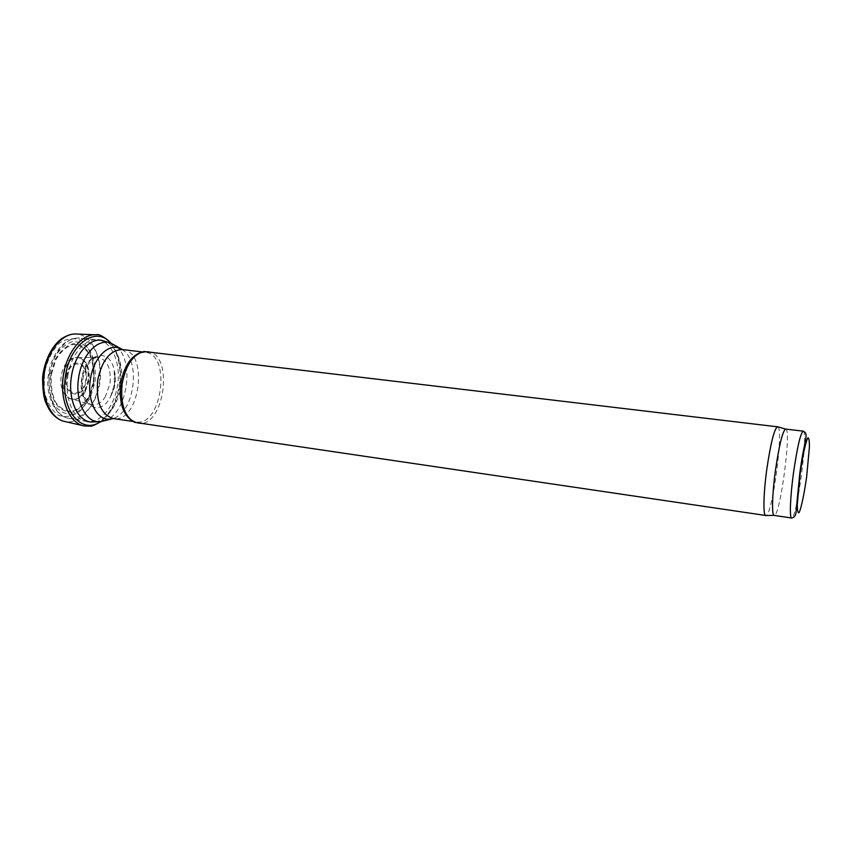 <?xml version="1.0" encoding="UTF-8"?>
<svg xmlns="http://www.w3.org/2000/svg" width="852" height="852" viewBox="0 0 852 852"><rect width="100%" height="100%" fill="white"/><g stroke="black" fill="none" stroke-linecap="round" stroke-linejoin="round"><path stroke-width="0.64" stroke-dasharray="4.26 3.19" d="M139.472 353.016L145.298 352.302C171.646 354.187 161.955 426.969 136.032 421.9L130.59 419.685M147.428 351.407C174.596 353.367 164.574 428.535 137.854 423.306M777.993 426.863C783.68 430.111 772.519 513.894 766.182 515.545M785.672 429.057C791.859 428.322 779.942 517.76 774.159 515.439M67.83 376.052C70.854 354.688 85.03 338.042 97.692 339.863L97.884 339.884C111.708 341.45 120.75 362.43 117.757 384.05C114.988 405.69 100.77 423.572 87.021 421.463L86.829 421.431C73.549 419.866 64.124 398.278 67.83 376.052M803.223 431.155C808.718 430.345 796.748 520.231 791.657 518.005M66.829 376.765C69.832 357.308 88.821 361.365 85.711 380.258C83.027 399.237 63.847 396.255 66.829 376.765M66.073 376.637C69.3 355.848 89.556 360.215 86.233 380.365C83.379 400.6 62.899 397.447 66.073 376.637M51.418 374.113L55.87 359.704C60.769 351.546 66.552 346.476 73.208 344.506C79.769 344.751 85.243 348.159 89.652 354.752C92.953 362.75 94.167 371.781 93.283 381.834L89.141 395.647C84.582 403.656 79.055 408.875 72.537 411.314C65.955 411.612 60.3 408.555 55.55 402.144C51.919 394.05 50.534 384.699 51.418 374.113M50.8 373.996L55.369 359.235C60.396 350.875 66.318 345.688 73.144 343.675C79.854 343.931 85.466 347.435 89.982 354.176C93.358 362.377 94.593 371.621 93.699 381.909L89.449 396.052C84.785 404.253 79.119 409.61 72.452 412.112C65.71 412.421 59.906 409.29 55.039 402.73C51.312 394.433 49.895 384.859 50.8 373.996M49.331 373.73L54.208 357.978C59.576 349.075 65.892 343.558 73.165 341.418C80.312 341.716 86.286 345.454 91.079 352.653C94.657 361.376 95.978 371.216 95.019 382.154L90.514 397.192C85.551 405.925 79.524 411.633 72.431 414.317C65.253 414.668 59.065 411.346 53.857 404.359C49.885 395.53 48.372 385.317 49.331 373.73M49.885 373.677C52.867 352.696 67.031 336.37 79.747 338.18C93.72 339.586 102.975 360.321 100.014 381.685C97.288 403.081 82.921 420.664 69.065 418.364C55.731 416.766 46.232 395.52 49.885 373.677M101.431 340.299C115.212 341.865 124.211 362.867 121.218 384.508C118.439 406.18 104.264 424.094 90.557 421.985M116.373 346.434C134.563 360.662 127.853 411.015 106.575 419.972M121.921 349.469C141.528 360.034 134.414 413.444 112.73 418.502M122.518 349.565C149.409 351.535 139.792 423.71 113.337 418.566M61.898 420.664L64.901 421.516C79.864 424.786 95.893 405.978 99.098 382.921C103.113 359.022 92.495 334.804 76.552 334.037L73.432 334.08M93.773 383.368L94.221 365.125C91.995 354.347 87.724 346.2 81.398 340.662C74.231 337.424 66.861 338.265 59.289 343.196C52.323 350.481 47.392 360.183 44.506 372.303L44.187 390.28C46.647 401.548 51.205 409.801 57.872 415.041C65.221 417.768 72.526 416.532 79.8 411.335C86.371 404.082 91.026 394.764 93.773 383.368M82.846 425.649L84.103 425.947C98.779 429.174 114.658 411.101 118.662 388.118L119.088 385.637C123.252 360.726 112.517 335.518 96.244 334.793L94.955 334.751M100.312 421.74C109.716 415.02 116.042 404.061 119.301 388.863L119.855 385.711C122.166 367.819 119.142 353.612 110.781 343.1M110.515 396.734L114.402 384.433L114.232 370.599C110.291 346.902 85.733 352.195 82.143 378.906C78.139 405.552 100.153 418.204 110.515 396.734M105.084 397.224L110.014 383.762C111.324 368.447 107.331 359.64 98.033 357.35C80.322 355.071 74.049 402.219 91.728 404.647C96.681 405.477 101.132 402.996 105.084 397.224M85.2 391.856L89.045 380.876C90.184 367.372 86.553 359.597 78.16 357.574C62.207 355.55 56.69 397 72.612 399.237C77.383 399.993 81.568 397.533 85.2 391.856M84.604 391.1L88.012 380.759L88.118 371.27C85.775 351.184 65.103 353.367 61.429 375.008C57.372 396.574 75.615 408.449 84.604 391.1L85.807 388.618C88.47 383.017 89.236 377.234 88.118 371.27C86.371 361.727 79.864 357.18 80.386 358.106L78.16 357.574L98.033 357.35L94.199 358.181L87.809 364.752C85.125 369.693 83.368 375.327 82.527 381.653C81.686 394.604 87.255 402.144 88.32 402.9L91.302 404.721L72.612 399.237L74.901 399.3C74.529 399.822 80.652 397.682 84.593 391.111M132.827 420.952L134.584 422.347M141.965 352.366L144.02 351.482M86.829 421.431L69.065 418.364C56.221 417.331 44.347 395.168 48.649 373.591C50.151 360.332 58.969 346.743 64.986 342.823C70.631 339.043 75.551 337.498 79.747 338.18L97.692 339.863M145.298 352.302L142.135 351.919M136.032 421.9L132.869 421.431M100.866 421.665C110.057 414.604 116.213 403.656 119.344 388.821C121.548 374.944 120.803 363.218 117.107 353.633L111.303 343.324M110.835 396.095L114.093 388.778C115.829 381.653 115.872 375.594 114.232 370.599C115.712 379.449 114.583 387.948 110.835 396.095"/><path stroke-width="1.28" d="M130.59 419.685C122.145 412.645 118.897 400.515 120.835 383.304C123.838 367.308 130.047 357.212 139.472 353.016M766.182 515.545L134.584 422.347C124.307 416.213 120.185 403.252 122.209 383.453C125.851 365.039 133.125 354.379 144.02 351.482L777.993 426.863M765.756 515.62L765.554 515.556C762.987 514.81 763.509 492.957 766.843 469.026C770.623 443.519 774.138 429.397 777.397 426.682L777.61 426.671M791.657 518.005L773.967 515.375C771.614 514.64 772.242 493.436 775.469 470.219C779.122 445.468 782.456 431.751 785.469 429.067L803.223 431.155C809.368 434.2 804.309 438.301 799.783 473.595L796.151 510.305C796.215 514.896 794.724 517.462 791.657 518.005C789.389 518.325 790.209 496.673 793.531 472.626C797.302 446.874 800.529 433.05 803.223 431.155M800.113 473.691L802.744 457.023C804.661 447.3 806.333 440.942 807.771 437.928C808.91 437.406 809.453 440.548 809.4 447.332L806.62 476.982C804.235 493.787 801.327 507.739 799.187 512.435C797.962 513.639 797.334 510.987 797.291 504.459L800.113 473.691M87.021 421.463L90.557 421.985C77.223 420.6 67.702 398.917 71.44 376.52C74.486 355.018 88.768 338.308 101.431 340.299L97.884 339.884M106.575 419.972L100.483 421.697C86.159 423.668 74.635 401.409 78.672 377.532C81.867 354.507 98.161 337.829 110.941 343.186L116.373 346.434M112.73 418.502L109.78 419.067C96.99 420.792 86.797 400.706 90.418 379.225C93.294 358.511 107.799 343.399 119.227 348.159L121.921 349.469M90.557 421.985L100.483 421.697L113.337 418.566C101.047 414.679 95.829 401.899 97.692 380.237C102.016 360.098 110.302 349.874 122.518 349.565L110.941 343.186L101.431 340.299M94.955 334.751L76.552 334.037C62.398 332.717 47.158 351.045 44.166 374.241C40.981 397.415 50.896 419.088 64.901 421.516L82.846 425.649M111.303 343.324C103.667 336.455 98.64 333.611 96.244 334.793C81.845 333.483 66.286 352.6 63.154 376.776C59.842 400.919 69.864 423.444 84.103 425.947L90.056 426.149C90.94 426.682 94.551 425.191 100.866 421.665M110.781 343.1C96.191 325.379 69.47 343.857 65.316 377.063C60.641 410.195 81.59 435.021 100.312 421.74M785.469 429.067L777.397 426.682M773.967 515.375L765.554 515.556M142.135 351.919L122.518 349.565M132.869 421.431L113.337 418.566M73.432 334.08C70.045 334.367 66.2 335.858 61.877 338.532C55.444 342.93 44.986 355.817 42.6 377.372C42.621 388.555 43.516 396.531 45.294 401.303C47.403 406.468 49.586 410.462 51.855 413.273C55.369 417.054 58.713 419.514 61.898 420.664"/></g></svg>
